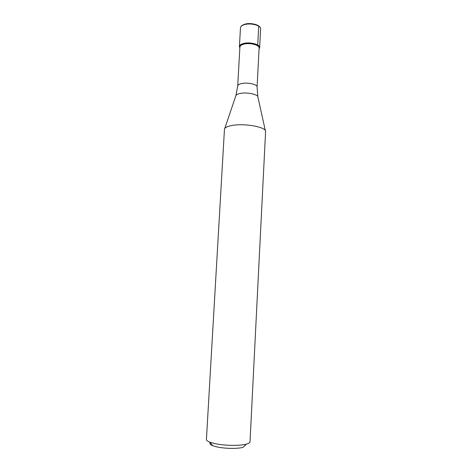 <?xml version="1.0" encoding="UTF-8"?>
<svg xmlns="http://www.w3.org/2000/svg" width="472" height="472" viewBox="0 0 472 472"><rect width="100%" height="100%" fill="white"/><g stroke="black" fill="none" stroke-linecap="round" stroke-linejoin="round"><path stroke-width="0.71" d="M239.859 47.778L239.422 46.48C239.564 45.2 240.891 44.209 243.416 43.507C249.706 41.689 260.214 44.368 259.647 47.578L259.075 48.817L259.588 47.932C260.939 44.633 250.018 41.589 243.416 43.507C240.631 44.291 239.304 45.406 239.44 46.84L239.859 47.778M243.7 44.179C241.298 44.84 240.036 45.784 239.9 46.999L237.717 85.945C237.841 84.901 239.109 84.11 241.522 83.562C247.529 82.134 257.594 84.394 257.081 86.99L259.116 48.038C259.647 44.993 249.676 42.456 243.7 44.179M265.577 131.664L265.583 131.582C266.709 127.216 245.039 123.08 232.295 125.434C227.28 126.319 224.666 127.629 224.454 129.357L224.448 129.434M224.454 129.357L206.417 439.432C206.388 440.341 207.521 441.243 209.822 442.152L214.27 443.456C223.657 445.698 239.77 446.016 246.343 444.128C248.726 443.479 249.953 442.701 250.018 441.792L265.583 131.582M210.205 442.618C209.297 443.609 210.134 444.63 212.725 445.68L216.436 446.783C224.247 448.677 237.563 448.937 243.08 447.326L246.343 444.128M258.202 25.671L258.715 26.166L257.724 45.011M259.647 47.578L260.621 28.898C261.193 25.47 250.738 22.65 244.466 24.615C241.947 25.376 240.614 26.438 240.472 27.807L239.422 46.48M265.352 130.655L257.942 97.261C258.52 94.43 246.968 91.934 240.095 93.48C237.339 94.07 235.894 94.931 235.752 96.064L224.778 128.461M244.85 24.19C250.024 22.503 258.898 24.479 260.214 27.553M241.021 26.515C241.487 26.267 240.667 25.848 244.573 24.273M239.882 47.3L239.44 46.84M259.098 48.339L259.588 47.932M237.717 85.945L235.953 95.456M257.806 96.636L257.081 86.99M212.725 445.68L209.822 442.152"/></g></svg>
